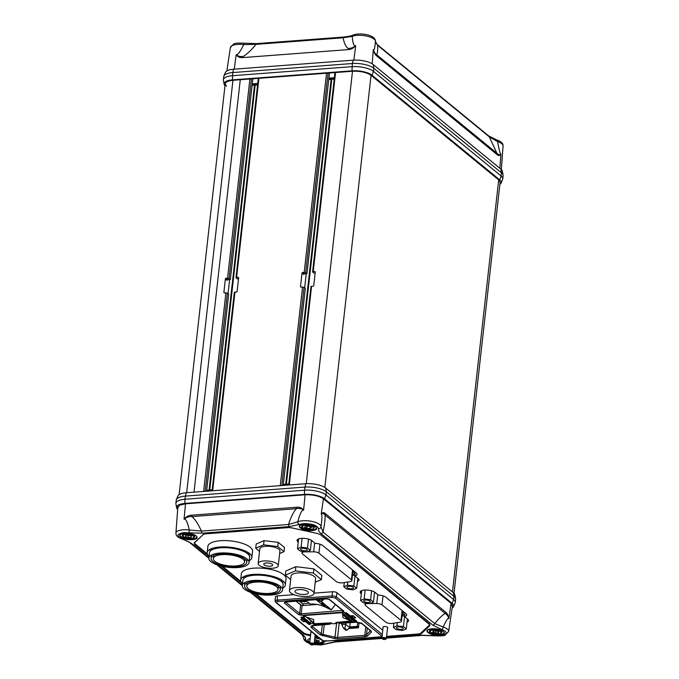 <?xml version="1.0" encoding="UTF-8"?>
<svg xmlns="http://www.w3.org/2000/svg" width="679" height="679" viewBox="0 0 679 679"><rect width="100%" height="100%" fill="white"/><g stroke="black" fill="none" stroke-linecap="round" stroke-linejoin="round"><path stroke-width="1.02" d="M343.786 37.022C349.218 36.343 352.359 35.664 353.199 34.994L353.199 34.994A2.249 1.774 67.8 0 0 352.223 36.369C352.749 43.244 353.903 46.359 355.711 45.714C353.326 47.615 350.763 48.523 348.004 48.43C345.772 46.63 344.143 43.074 343.116 37.778A2.249 1.002 -94.3 0 1 343.786 37.022L256.721 43.609A2.249 1.002 -94.3 0 0 256.051 44.356L343.116 37.778L352.223 36.369A12.833 4.49 6.4 0 1 366.668 36.089A12.833 4.49 6.4 0 1 375.436 41.36A12.833 4.49 6.4 0 1 375.428 41.453L377.634 45.34A2.249 1.85 -50.7 0 0 377.1 44.474L375.394 41.767M499.837 168.29L500.958 154.167C499.719 155.033 498.361 154.727 496.884 153.233L489.33 136.861L497.639 141.597C499.04 149.838 500.143 154.031 500.958 154.167C499.812 155.797 498.488 155.924 496.986 154.54L376.743 56.009A4.49 3.701 -50.7 0 0 376.633 54.71C377.482 53.573 377.813 50.45 377.634 45.34L489.33 136.861A2.249 1.85 -50.7 0 0 488.795 135.995L377.1 44.474M497.087 140.069C501.212 141.512 503.215 143.473 503.08 145.951A12.833 4.49 6.4 0 0 497.639 141.597A2.249 1.137 -70.9 0 0 497.087 140.069L488.795 135.995M243.871 43.193C237.939 42.938 234.552 43.21 233.703 44.008L230.376 47.538A12.833 4.49 6.4 0 1 243.727 44.568L256.051 44.356C251.298 50.093 247.122 54.082 243.523 56.332C240.57 56.849 238.117 56.323 236.148 54.753C237.743 55.143 240.264 51.748 243.727 44.568L243.871 43.193L256.721 43.609M496.986 154.54A4.49 3.701 -50.7 0 0 496.884 153.233L376.633 54.71C375.309 53.904 374.205 52.19 373.306 49.575C374.163 50.798 374.876 48.099 375.428 41.453L375.368 42.208M234.272 69.156L236.148 54.753C237.777 56.994 240.137 57.927 243.243 57.554L347.733 49.652C350.797 49.567 353.453 48.251 355.711 45.714L353.827 60.125M376.743 56.009C375.215 54.914 374.07 52.767 373.306 49.575L372.185 63.809M252.215 84.476L257.689 84.06M257.596 84.926L252.121 85.333M252.282 83.899L257.757 83.483M328.746 79.545L334.221 79.129M334.314 78.272L328.84 78.688M328.908 78.102L334.382 77.695M499.88 184.374A15.057 5.271 -173.6 0 0 501.077 183.05L502.604 179.451A16.177 5.67 -173.6 0 0 502.757 178.874A16.177 5.67 -173.6 0 0 501.119 175.98L373.475 71.388A16.177 5.67 -173.6 0 0 351.943 66.669L232.388 75.709A16.177 5.67 -173.6 0 0 223.399 79.715A16.177 5.67 -173.6 0 0 223.416 80.309L224.112 84.154A15.057 5.271 6.4 0 1 232.456 79.876L232.736 72.568A16.177 5.67 -173.6 0 0 223.9 75.997A16.177 5.67 -173.6 0 0 223.747 76.574L223.399 79.715M224.987 85.715A15.057 5.271 6.4 0 1 224.112 84.154M226.616 86.225C223.722 83.144 225.835 81.157 232.948 80.275L352.503 71.244C360.396 70.989 366.575 72.347 371.048 75.301L498.692 179.893L500.1 182.413M501.077 183.05A15.057 5.271 -173.6 0 0 499.702 179.825L372.05 75.225A15.057 5.271 -173.6 0 0 352.011 70.837L232.456 79.876M502.757 178.874L503.114 175.734A16.177 5.67 -173.6 0 0 503.088 175.14L502.392 171.295A15.057 5.271 -173.6 0 0 500.898 169.156L373.246 64.564A15.057 5.271 -173.6 0 0 353.207 60.168L233.652 69.207A15.057 5.271 -173.6 0 0 225.428 72.398L223.9 75.997M233.652 69.207L232.736 72.568L352.299 63.529L352.011 70.837M372.05 75.225L373.475 71.388L373.832 68.248A16.177 5.67 -173.6 0 0 352.299 63.529L353.207 60.168M373.246 64.564L373.832 68.248L501.475 172.839L501.119 175.98L499.702 179.825M503.088 175.14A16.177 5.67 -173.6 0 0 501.475 172.839L500.898 169.156M306.857 551.849L313.664 551.823A4.49 1.57 6.4 0 1 318.918 553.164L351.425 579.798A4.49 1.57 6.4 0 1 351.883 580.604A4.49 1.57 6.4 0 1 350.05 581.64L342.903 582.786A4.49 1.57 6.4 0 1 336.258 581.555L302.393 553.801A4.49 1.57 6.4 0 1 301.943 553.003A4.49 1.57 6.4 0 1 304.438 551.891A4.49 1.57 6.4 0 1 305.16 551.857L306.458 551.857M369.945 603.555L376.76 603.521A4.49 1.57 6.4 0 1 382.014 604.862L401.009 620.428A4.49 1.57 6.4 0 1 401.459 621.226A4.49 1.57 6.4 0 1 399.634 622.261L392.487 623.407A4.49 1.57 6.4 0 1 385.833 622.176L365.489 605.507A4.49 1.57 6.4 0 1 365.03 604.7A4.49 1.57 6.4 0 1 367.534 603.589A4.49 1.57 6.4 0 1 368.256 603.555L369.546 603.555M177.677 509.471A15.057 5.271 6.4 0 1 176.608 507.705L175.912 503.86A16.177 5.67 6.4 0 1 175.886 503.266L176.243 500.126A16.177 5.67 6.4 0 1 176.396 499.549A16.177 5.67 6.4 0 1 185.231 496.12L304.786 487.081A16.177 5.67 6.4 0 1 326.319 491.8L453.962 596.391A16.177 5.67 6.4 0 1 455.584 598.691A16.177 5.67 6.4 0 1 455.601 599.285L455.253 602.426A16.177 5.67 6.4 0 1 455.1 603.003L453.572 606.602A15.057 5.271 6.4 0 1 452.129 608.078M455.253 602.426A16.177 5.67 6.4 0 0 453.614 599.532L452.189 603.368L324.545 498.776L325.971 494.94L453.614 599.532L453.962 596.391L453.385 592.708L325.742 488.116A15.057 5.271 -173.6 0 0 305.703 483.72L304.438 490.221A16.177 5.67 6.4 0 1 325.971 494.94L326.319 491.8L325.742 488.116M453.385 592.708A15.057 5.271 6.4 0 1 454.888 594.846L455.584 598.691M176.396 499.549L177.923 495.95A15.057 5.271 6.4 0 1 186.139 492.759L305.703 483.72M452.189 603.368A15.057 5.271 6.4 0 1 453.572 606.602M176.608 507.705A15.057 5.271 6.4 0 1 184.943 503.428L304.506 494.388A15.057 5.271 6.4 0 1 324.545 498.776M452.341 606.67L451.187 603.444L323.543 498.853C319.071 495.899 312.892 494.541 304.998 494.796L185.443 503.826L179.494 505.227L177.788 508.053M304.506 494.388L304.438 490.221L184.875 499.26L186.139 492.759M175.886 503.266A16.177 5.67 6.4 0 1 184.875 499.26L184.943 503.428M304.786 527.252L306.866 528.364L310.108 528.491M310.235 528.559L311.44 527.541L309.242 526.369L305.805 526.233L304.591 527.244M305.839 526.233L304.82 527.082M310.048 528.296L311.143 527.388M310.057 528.389L310.227 526.896M307.095 526.284L306.866 528.364M432.582 632.251L435.417 633.201L438.549 632.972L438.778 631.784M438.6 631.793L435.867 630.876L432.973 631.097L432.752 632.242M438.549 632.972L438.575 631.546M435.417 633.201L438.354 632.684L438.456 631.75M432.727 631.988L435.46 632.904L435.689 630.893M188.176 537.564L191.13 537.344L191.351 536.198M191.52 536.189L188.686 535.23L185.554 535.468L185.325 536.682L188.159 537.632M185.325 536.682L188.312 537.369M185.766 535.451L185.579 536.452M188.49 535.247L188.244 537.454M191.13 537.344L191.266 536.104M314.377 641.748L318.986 642.003L319.215 640.823M319.045 640.832L316.312 639.915L314.572 640.051M318.986 642.003L319.02 640.586M315.862 642.241L318.799 641.723L318.901 640.789M314.411 641.443L315.905 641.944L316.125 639.932M192.318 539.618C202.715 539.024 194.534 532.319 184.578 533.27C174.18 533.855 182.362 540.56 192.318 539.618M311.882 530.579C322.27 529.985 314.088 523.288 304.133 524.23C293.744 524.825 301.926 531.53 311.882 530.579M314.139 643.879L319.97 644.21L324.638 641.137M319.97 638.625L314.818 637.827M439.525 635.171C449.914 634.576 441.74 627.88 431.776 628.822C421.387 629.416 429.569 636.121 439.525 635.171M188.949 532.769L189.28 529.968C187.514 522.075 185.774 518.476 184.051 519.197C186.233 516.592 188.855 515.251 191.919 515.166L296.4 507.264A4.49 2.003 85.7 0 0 296.375 508.69C299.21 508.079 301.629 508.571 303.615 510.158C301.934 509.7 299.991 513.57 297.775 521.769L288.524 524.494L201.451 531.08L189.28 529.968A12.833 4.49 -173.6 0 0 183.05 529.815A12.833 4.49 -173.6 0 0 175.92 533.049C175.785 535.527 177.788 537.488 181.913 538.931L181.913 538.931A2.249 1.137 -70.9 0 0 182.413 538.905C176.09 535.96 176.557 533.872 183.805 532.642L202.223 533.193L289.296 526.607L303.369 523.602C312.153 523.628 317.203 525.3 318.519 528.618C318.247 530.265 319.071 531.912 321.014 533.558L432.71 625.079L441.69 629.535C450.338 632.285 445.271 637.038 435.154 635.671L421.88 635.247L386.41 637.929M318.519 528.618A2.249 2.105 -172.2 0 0 320.98 526.853C322.118 518.416 322.194 514.139 321.209 514.011C322.517 512.373 323.917 512.238 325.411 513.621L445.653 612.152A4.49 3.701 129.3 0 1 445.254 613.493C446.807 614.283 448.013 615.989 448.861 618.603C448.174 617.364 446.29 620.165 443.192 626.997L434.738 623.585L323.043 532.064L320.98 526.853A12.833 4.49 -173.6 0 0 302.605 520.776A12.833 4.49 -173.6 0 0 297.775 521.769A2.249 1.774 67.8 0 0 299.38 524.417M418.366 633.982L418.468 634.755L420.955 633.999L420.607 633.397L429.603 624.926L420.657 633.286A4.566 1.596 6.4 0 1 418.366 633.982L386.589 636.359M387.522 628.033A2.47 0.866 -173.6 0 0 387.785 627.693A2.47 0.866 -173.6 0 0 384.246 626.53A2.47 0.866 -173.6 0 0 382.871 627.15A2.47 0.866 -173.6 0 0 383.058 627.532M281.344 581.385L282.532 580.587M244.372 576.301L245.357 577.354M407.035 622.057A7.868 2.758 -173.6 0 0 408.588 620.657A7.868 2.758 -173.6 0 0 407.79 619.256L404.548 616.6A7.639 2.674 -173.6 0 0 406.687 615.047A7.639 2.674 -173.6 0 0 405.915 613.672L385.876 597.257A7.639 2.674 -173.6 0 0 378.211 595.016L374.969 592.36A7.868 2.758 -173.6 0 0 366.329 590.026A7.868 2.758 -173.6 0 0 360.133 592.02A7.868 2.758 -173.6 0 0 360.931 593.421L361.33 593.752M357.46 581.428A7.868 2.758 -173.6 0 0 359.004 580.036A7.868 2.758 -173.6 0 0 358.206 578.627L354.956 575.962A7.639 2.674 -173.6 0 0 357.095 574.409A7.639 2.674 -173.6 0 0 356.322 573.042L322.797 545.568A7.639 2.674 -173.6 0 0 315.124 543.327L311.882 540.662A7.868 2.758 -173.6 0 0 303.241 538.328A7.868 2.758 -173.6 0 0 297.046 540.323A7.868 2.758 -173.6 0 0 297.835 541.723L298.234 542.054M194.788 543.607A4.566 1.596 6.4 0 1 194.398 543.149L194.372 544.261L194.814 543.718L207.384 553.996L194.788 543.607M320.216 534.475L429.773 624.722A4.566 1.596 6.4 0 1 429.68 624.824L429.374 623.891M382.031 636.707L325.657 641.146L321.973 640.255A6.179 2.164 6.4 0 1 322.304 641.095L322.372 640.526M317.339 636.469L315.031 635.96M310.617 634.992L306.585 634.11M306.568 634.127A4.566 1.596 6.4 0 1 303.954 633.066L303.538 633.719L306.373 634.873L306.568 634.127M304.005 633.168L256.034 593.862L304.005 633.168M240.867 581.436L222.551 566.422L240.867 581.436M247.852 553.945L249.049 553.147M210.889 548.87L211.873 549.914M311.899 632.005A2.47 0.866 -173.6 0 0 310.659 632.607A2.47 0.866 -173.6 0 0 310.838 632.989M407.273 619.961A7.868 2.758 -173.6 0 0 408.104 619.545M360.846 591.036A7.868 2.758 -173.6 0 0 361.169 591.333L360.931 593.421M404.548 616.6L404.786 614.503A7.639 2.674 6.4 0 1 403.81 614.716L404.047 612.619A7.639 2.674 -173.6 0 0 404.523 612.534M357.689 579.34A7.868 2.758 -173.6 0 0 358.529 578.924M297.75 539.338A7.868 2.758 -173.6 0 0 298.073 539.635L297.835 541.723M353.844 585.977L356.687 588.311L353.088 589.856L346.655 589.066L343.812 586.741L347.41 585.196L353.844 585.977L355.193 573.874A7.639 2.674 6.4 0 1 354.217 574.078L354.455 571.99A7.639 2.674 -173.6 0 0 354.93 571.896M336.343 640.789L381.954 637.343M386.521 636.995L418.281 634.593M287.752 527.651L205.822 533.838M402.163 614.979L403.81 614.716M375.623 592.894L374.477 592.903M352.579 574.341L354.217 574.078M312.544 541.205L311.381 541.214M332.583 640.62L336.436 640.781M404.047 612.619L402.392 612.882M354.455 571.99L352.817 572.253M313.545 644.549L321.116 644.982L335.214 641.978A2.249 1.002 -94.3 0 1 334.806 641.833L324.723 644.015L313.715 644.43M309.675 643.361L305.575 639.822C305.856 638.175 305.024 636.529 303.089 634.882L251.586 592.674M181.913 538.931C187.031 540.908 189.789 542.258 190.205 543.005L190.205 543.005A2.249 1.85 -50.7 0 0 191.393 543.353L182.413 538.905M310.261 638.133L309.768 642.572M435.154 635.671L435.129 635.816C440.96 636.07 444.321 635.807 445.22 635.026L448.624 631.47A12.833 4.49 -173.6 0 0 443.192 626.997A2.249 1.137 109.1 0 1 441.69 629.535M323.425 498.768L321.209 514.011C322.5 513.137 323.764 513.46 325.012 514.962L445.254 613.493C442.7 614.758 439.194 618.119 434.738 623.585A2.249 1.85 129.3 0 1 432.71 625.079M325.411 513.621A4.49 3.701 129.3 0 1 325.012 514.962C325.326 518.578 324.672 524.273 323.043 532.064A2.249 1.85 129.3 0 1 321.014 533.558M185.503 503.826L184.051 519.197C186.411 517.279 189.025 516.405 191.894 516.592L296.375 508.69C293.608 511.626 290.994 516.897 288.524 524.494A2.249 1.002 85.7 0 0 289.296 526.607M191.919 515.166A4.49 2.003 85.7 0 0 191.894 516.592C194.966 519.079 198.149 523.916 201.451 531.08A2.249 1.002 85.7 0 0 202.223 533.193M250.271 592.224L301.9 634.526A2.249 1.85 -50.7 0 0 303.089 634.882M303.606 637.216L303.572 637.547A2.249 2.105 7.8 0 0 305.575 639.822M325.801 644.006A2.249 1.774 -112.2 0 1 324.723 644.015M386.393 638.107L422.279 635.4A2.249 1.002 -94.3 0 1 421.88 635.247M303.564 637.64A12.833 4.49 -173.6 0 1 303.572 637.547L304.167 639.966L306.025 641.816L309.658 643.565M445.653 612.152C447.189 613.247 448.259 615.403 448.861 618.603L451.077 603.359M296.4 507.264C299.507 506.89 301.909 507.858 303.615 510.158L305.066 494.787M206.696 490.246L212.171 489.839M212.145 490.06L206.671 490.476M288.804 484.042L283.33 484.458M288.779 484.271L283.304 484.687M255.516 582.09A15.727 5.508 6.4 0 1 278.042 589.491A15.727 5.508 6.4 0 1 269.308 593.387A15.727 5.508 6.4 0 1 246.783 585.985A15.727 5.508 6.4 0 1 255.516 582.09M242.522 583.66A22.466 7.868 6.4 0 1 240.663 580.002A22.466 7.868 6.4 0 1 253.148 574.434A22.466 7.868 6.4 0 1 285.324 585.009A22.466 7.868 6.4 0 1 282.71 588.167M285.324 585.009L286.029 578.737A22.466 7.868 -173.6 0 0 253.853 568.162A22.466 7.868 -173.6 0 0 241.368 573.73L240.663 580.002M242.895 577.074A22.466 7.868 -173.6 0 0 244.168 578.16M271.277 594.999A20.226 7.079 6.4 0 1 242.31 585.485A20.226 7.079 6.4 0 1 253.547 580.477A20.226 7.079 6.4 0 1 282.506 589.992A20.226 7.079 6.4 0 1 271.277 594.999M282.506 589.992L283.092 584.763A20.226 7.079 -173.6 0 0 254.133 575.249A20.226 7.079 -173.6 0 0 242.904 580.256L242.31 585.485M244.041 583.032A20.226 7.079 -173.6 0 0 244.771 583.728M254.532 581.283A17.977 6.298 6.4 0 1 280.274 589.737A17.977 6.298 6.4 0 1 270.293 594.193A17.977 6.298 6.4 0 1 244.55 585.731A17.977 6.298 6.4 0 1 254.532 581.283M280.503 587.734A20.226 7.079 -173.6 0 0 281.361 587.216M282.328 582.438A22.466 7.868 -173.6 0 0 283.805 581.665M222.033 554.65A15.727 5.508 6.4 0 1 244.559 562.051A15.727 5.508 6.4 0 1 235.817 565.947A15.727 5.508 6.4 0 1 213.291 558.545A15.727 5.508 6.4 0 1 222.033 554.65M209.03 556.22A22.466 7.868 6.4 0 1 207.18 552.562A22.466 7.868 6.4 0 1 219.665 547.002A22.466 7.868 6.4 0 1 251.841 557.569A22.466 7.868 6.4 0 1 249.227 560.735M251.841 557.569L252.546 551.297A22.466 7.868 -173.6 0 0 220.361 540.722A22.466 7.868 -173.6 0 0 207.884 546.289L207.18 552.562M209.404 549.634A22.466 7.868 -173.6 0 0 210.677 550.72M237.786 567.559A20.226 7.079 6.4 0 1 208.826 558.045A20.226 7.079 6.4 0 1 220.055 553.037A20.226 7.079 6.4 0 1 249.023 562.551A20.226 7.079 6.4 0 1 237.786 567.559M249.023 562.551L249.609 557.323A20.226 7.079 -173.6 0 0 220.65 547.809A20.226 7.079 -173.6 0 0 209.412 552.816L208.826 558.045M210.558 555.592A20.226 7.079 -173.6 0 0 211.288 556.288M221.048 553.843A17.977 6.298 6.4 0 1 246.791 562.305A17.977 6.298 6.4 0 1 236.801 566.753A17.977 6.298 6.4 0 1 211.059 558.291A17.977 6.298 6.4 0 1 221.048 553.843M247.012 560.294A20.226 7.079 -173.6 0 0 247.877 559.776M248.837 554.998A22.466 7.868 -173.6 0 0 250.313 554.225M263.791 560.956A10.109 3.539 -173.6 0 0 258.173 563.46A10.109 3.539 -173.6 0 0 272.652 568.221A10.109 3.539 -173.6 0 0 278.271 565.717A10.109 3.539 -173.6 0 0 263.791 560.956M278.271 565.717L279.909 551.068A10.109 3.539 -173.6 0 0 265.43 546.315A10.109 3.539 -173.6 0 0 259.819 548.819L258.173 563.46M266.253 562.976A4.49 1.57 6.4 0 1 272.686 565.089A4.49 1.57 6.4 0 1 270.191 566.201A4.49 1.57 6.4 0 1 263.758 564.088A4.49 1.57 6.4 0 1 266.253 562.976M259.531 551.348L255.703 548.216L263.613 544.821L277.77 546.544L284.026 551.671L279.638 553.563M263.613 544.821L264.08 540.637L256.17 544.032L255.703 548.216M277.77 546.544L278.237 542.368L284.493 547.486L284.026 551.671M278.237 542.368L264.08 540.637M296.29 587.59A12.358 4.329 -173.6 0 0 289.432 590.645A12.358 4.329 -173.6 0 0 307.129 596.468A12.358 4.329 -173.6 0 0 313.995 593.404A12.358 4.329 -173.6 0 0 296.29 587.59M313.995 593.404L315.633 578.763A12.358 4.329 -173.6 0 0 297.937 572.949A12.358 4.329 -173.6 0 0 291.07 576.004L289.432 590.645M298.752 589.601A6.739 2.36 6.4 0 1 308.41 592.775A6.739 2.36 6.4 0 1 304.667 594.448A6.739 2.36 6.4 0 1 295.009 591.273A6.739 2.36 6.4 0 1 298.752 589.601M290.671 579.56L285.333 575.181L295.39 570.861L313.409 573.059L321.371 579.586L315.243 582.217M313.409 573.059L313.885 568.875L321.846 575.402L321.371 579.586M313.885 568.875L295.857 566.676L295.39 570.861M295.857 566.676L285.8 570.997L285.333 575.181M348.768 586.317A3.37 1.18 6.4 0 1 353.598 587.904A3.37 1.18 6.4 0 1 351.73 588.735A3.37 1.18 6.4 0 1 346.901 587.148A3.37 1.18 6.4 0 1 348.768 586.317M356.687 588.311L357.808 578.296M347.41 585.196L347.767 582.005M352.486 575.215L355.007 575.52M343.812 586.741L344.278 582.565M365.531 600.049A3.37 1.18 6.4 0 1 370.361 601.636A3.37 1.18 6.4 0 1 368.493 602.468A3.37 1.18 6.4 0 1 363.664 600.881A3.37 1.18 6.4 0 1 365.531 600.049M373.45 602.044L369.86 603.589L363.418 602.808L360.574 600.474L364.173 598.929L370.607 599.718L373.45 602.044L374.57 592.071M370.607 599.718L371.608 590.806M364.173 598.929L365.166 590.034M360.574 600.474L361.678 590.62M302.444 548.352A3.37 1.18 6.4 0 1 307.264 549.939A3.37 1.18 6.4 0 1 305.397 550.771A3.37 1.18 6.4 0 1 300.568 549.184A3.37 1.18 6.4 0 1 302.444 548.352M307.511 548.021L310.354 550.346L306.764 551.891L300.322 551.102L297.478 548.776L301.077 547.232L307.511 548.021L308.512 539.109M310.354 550.346L311.474 540.365M301.077 547.232L302.07 538.337M297.478 548.776L298.59 538.922M398.352 626.938A3.37 1.18 6.4 0 1 403.182 628.525A3.37 1.18 6.4 0 1 401.306 629.365A3.37 1.18 6.4 0 1 396.477 627.778A3.37 1.18 6.4 0 1 398.352 626.938M406.263 628.941L402.672 630.477L396.239 629.696L393.396 627.362L396.986 625.817L403.428 626.607L406.263 628.941L407.392 618.925M403.428 626.607L404.599 616.15L402.061 615.836M396.986 625.817L397.342 622.635M393.396 627.362L393.862 623.186M344.932 613.663L355.44 622.27L356.789 621.319L350.576 615.819M344.346 612.526L303.173 615.632L304.65 616.846L301.145 617.109M302.698 616.99L302.18 618.051L301.34 618.111L301.137 617.194M304.277 620.648L303.403 621.718L300.797 619.579L302.792 619.426M303.403 621.718L305.406 621.565M310.558 623.628L312.73 623.458L314.199 624.672L328.797 623.568L329.493 624.137L313.995 625.308C311.126 625.665 310.278 626.462 311.449 627.702L320.157 634.84L334.501 638.549L337.981 638.829L365.192 636.766L367.475 636.062L371.337 632.191L371.09 630.986L362.382 623.848L356.076 622.185M355.202 622.193L339.424 623.39L338.193 622.236L338.728 622.813L352.715 621.76M352.571 621.641L354.497 621.497M346.273 612.628L350.194 615.845L353.088 615.632L355.703 617.763L352.808 617.983M328.992 599.311A1.12 0.925 -50.7 0 0 329.001 599.311L329.001 599.311A1.12 0.925 -50.7 0 0 329.595 599.489L326.599 598.836A1.12 0.501 85.7 0 0 326.803 598.903L326.803 598.903A1.12 0.501 85.7 0 0 326.981 598.819M285.672 601.925A1.12 0.501 -94.3 0 1 285.477 602.027L326.803 598.903L329.001 599.311L343.277 611.015A1.12 0.925 -50.7 0 0 343.871 611.193L329.595 599.489M342.988 610.234L342.471 610.718A1.12 0.501 85.7 0 0 342.853 612.152L343.871 611.193M342.505 610.379L301.153 613.841A1.12 0.501 85.7 0 0 301.527 615.276L342.853 612.152M302.155 605.481L301.153 613.841L299.66 613.51A1.12 0.925 129.3 0 1 298.539 614.614L301.527 615.276M285.324 602.044A1.12 0.925 129.3 0 1 284.255 602.918L298.539 614.614M285.265 601.611L284.959 602.129L285.477 602.027A1.12 0.501 -94.3 0 1 285.282 601.959L284.255 602.918M304.65 616.846L305.219 615.386M346.222 613.145L356.254 621.361L356.297 620.844M329.57 622.982L330.614 623.84L330.775 622.889M330.614 623.84L329.493 624.137L330.614 623.84M329.468 622.898L328.797 623.568M312.841 622.49L312.73 623.458M382.752 630.248L336.971 592.733A3.37 1.18 -173.6 0 0 332.481 591.749L314.021 593.14M293.999 594.66L277.321 595.916A3.37 1.18 -173.6 0 0 275.445 596.765L275.054 600.974A3.293 1.154 6.4 0 1 276.879 600.151L332.048 595.975L332.421 597.41L335.307 598.046L381.598 635.977L380.613 636.902L325.453 641.069L322.567 640.433L276.277 602.502L277.261 601.577L332.421 597.41M352.766 617.61L352.987 615.632M348.709 628.525L358.504 627.786L359.072 622.592M357.697 622.363L357.264 626.361L349.744 626.929M314.309 623.695L314.199 624.672M300.992 617.72L309.225 624.57L310.057 624.51L310.6 623.22L302.97 616.973M350.262 626.895L350.084 628.414L349.227 628.024M357.264 626.361L358.58 627.116M355.44 622.27L344.584 613.273M355.176 621.047L344.677 612.441M310.931 620.929L310.6 623.22M340.807 612.696L342.241 613.01L351.841 620.869L335.833 622.507L336.962 623.432L332.413 623.78L331.276 622.847L314.326 623.704L304.735 615.845M349.439 620.258L342.589 614.189L342.98 617.661L349.439 620.258L342.547 614.614M313.537 619.477L307.035 617.296L313.927 622.949L313.537 619.477L307.035 617.296M337.081 622.414L336.962 623.432M313.927 622.949L313.494 619.893M345.883 622.991L345.73 624.349L349.668 627.583L350.22 622.66M349.668 627.583L347.079 630.137L344.813 628.279L345.73 624.349L341.724 624.655L341.877 623.288M344.813 628.279L343.608 628.372L345.874 630.231L347.079 630.137M343.608 628.372L341.724 624.655M306.339 600.873L310.32 604.132M306.195 600.465L306.356 600.94M305.957 600.236C308.402 602.044 300.967 602.383 298.964 600.55M317.068 604.463L303.089 605.515L300.992 605.057L296.299 601.212M296.086 601.229L300.636 604.955A0.671 0.552 -50.7 0 0 300.992 605.057M322.839 599.209L321.125 601.153L321.574 601.577M321.243 601.45L331.157 609.572M325.097 605.94L321.651 603.113L325.097 605.94M304.956 600.278C304.879 601.653 303.216 601.73 299.965 600.508M301.128 600.847L305.244 600.677M383.346 638.362A1.57 0.552 6.4 0 1 385.129 638.633A1.57 0.552 6.4 0 1 385.468 639.295A1.57 0.552 6.4 0 1 384.73 639.491A1.57 0.552 6.4 0 1 382.566 638.964A1.57 0.552 6.4 0 1 383.346 638.362M382.566 638.964L382.005 638.362A2.249 0.789 6.4 0 1 381.878 638.048A2.249 0.789 6.4 0 1 383.126 637.488A2.249 0.789 6.4 0 1 386.343 638.549A2.249 0.789 6.4 0 1 386.147 638.82L385.468 639.295M311.135 643.819A1.57 0.552 6.4 0 1 312.909 644.091A1.57 0.552 6.4 0 1 313.248 644.753A1.57 0.552 6.4 0 1 312.51 644.948A1.57 0.552 6.4 0 1 310.354 644.422A1.57 0.552 6.4 0 1 311.135 643.819M310.354 644.422L309.794 643.819A2.249 0.789 6.4 0 1 309.658 643.505A2.249 0.789 6.4 0 1 310.906 642.945A2.249 0.789 6.4 0 1 314.131 644.006A2.249 0.789 6.4 0 1 313.936 644.278L313.248 644.753M194.007 492.165L240.273 79.723L194.007 492.165M315.149 273.085L313.987 273.17L312.595 271.923L314.725 271.532A0.671 0.552 129.3 0 1 315.26 272.109L313.757 285.494A0.671 0.552 129.3 0 1 313.078 286.173L310.957 286.563L288.694 485.01M331.946 77.873L331.878 78.458M331.785 79.316L286.368 484.229M331.293 77.924L331.233 78.509M331.131 79.367L285.715 484.28M306.246 273.756L304.667 287.803M303.793 274.562L302.019 273.111L300.517 286.496L301.213 287.064M283.219 485.417L305.329 288.346L304.048 287.293L301.043 287.081A0.671 0.552 129.3 0 1 300.517 286.496M302.019 273.111A0.671 0.552 129.3 0 1 302.69 272.44L305.686 272.652L306.967 273.705L304.124 273.917M238.516 278.874L237.361 278.967L235.969 277.711L238.091 277.321A0.671 0.552 129.3 0 1 238.626 277.906L237.124 291.291A0.671 0.552 129.3 0 1 236.453 291.962L234.323 292.352L212.069 490.798M306.967 273.705L329.485 72.984M255.312 83.67L255.253 84.247M255.151 85.104L209.735 490.017M254.667 83.712L254.6 84.298M254.506 85.155L209.09 490.068M229.612 279.553L228.042 293.6M227.159 280.359L225.386 278.908L223.883 292.293L224.579 292.861M206.594 491.214L228.696 294.134L227.414 293.09L224.418 292.87A0.671 0.552 129.3 0 1 223.883 292.293M225.386 278.908A0.671 0.552 129.3 0 1 226.056 278.229L229.061 278.449L230.342 279.493L227.49 279.706M230.342 279.493L252.851 78.772M287.565 527.49L291.325 527.778L287.565 527.49M310.218 604.047L310.295 604.081C315.574 603.852 320.437 604.785 324.893 606.882L324.868 606.856A40.443 33.322 -50.7 0 0 310.218 604.047M313.664 551.823L314.657 542.945M318.918 553.164L319.928 544.176M351.425 579.798L352.528 569.936M402.112 610.565L401.009 620.428M383.024 595.865L382.014 604.862M377.753 594.643L376.76 603.521M177.703 507.281L177.796 507.884M302.325 525.444A6.179 2.164 6.4 0 1 305.372 524.561A6.179 2.164 6.4 0 1 314.216 527.464L313.63 528.483C310.583 531.284 299.049 527.244 301.934 526.089A6.179 2.164 6.4 0 1 302.325 525.444M302.885 526.217C303.369 523.865 317.246 527.091 313.129 528.593C312.646 530.944 298.768 527.719 302.885 526.217M429.748 629.161L429.578 630.681A6.179 2.164 6.4 0 1 433.015 629.153A6.179 2.164 6.4 0 1 441.859 632.056L442.029 630.545M438.065 633.974C435.876 634.262 433.44 633.728 430.741 632.37C429.943 630.867 430.775 630.087 433.236 630.019C435.426 629.73 437.87 630.265 440.569 631.623C441.358 633.125 440.527 633.914 438.065 633.974M182.549 533.609L182.379 535.128A6.179 2.164 6.4 0 1 185.808 533.592A6.179 2.164 6.4 0 1 194.661 536.503L194.831 534.984M190.858 538.422C188.677 538.71 186.233 538.175 183.534 536.817C182.744 535.307 183.576 534.526 186.038 534.466C188.219 534.178 190.663 534.712 193.362 536.071C194.16 537.573 193.32 538.354 190.858 538.422M310.193 638.201L310.023 639.72A6.179 2.164 6.4 0 1 310.116 639.423M314.683 639.024L318.51 643.013L314.275 642.682M314.784 638.15A6.179 2.164 6.4 0 1 321.337 639.737M196.834 536.936A8.386 2.937 6.4 0 1 192.174 539.05A8.386 2.937 6.4 0 1 181.004 536.605A8.386 2.937 6.4 0 1 180.164 535.069C179.4 534.619 180.894 534.034 184.654 533.295C188.957 532.905 195.798 534.246 196.834 536.936M316.389 527.897A8.386 2.937 6.4 0 1 311.729 530.01A8.386 2.937 6.4 0 1 300.559 527.566A8.386 2.937 6.4 0 1 299.719 526.03C298.955 525.588 300.449 524.994 304.217 524.264C308.512 523.865 315.362 525.207 316.389 527.897M324.384 641.112L324.477 641.528A8.386 2.937 6.4 0 1 319.817 643.641A8.386 2.937 6.4 0 1 314.207 643.31M444.041 632.489A8.386 2.937 6.4 0 1 439.372 634.602A8.386 2.937 6.4 0 1 428.211 632.157A8.386 2.937 6.4 0 1 427.363 630.621C426.599 630.18 428.101 629.586 431.861 628.856C436.156 628.457 443.005 629.798 444.041 632.489M309.836 641.944A8.386 2.937 6.4 0 1 308.648 641.197A8.386 2.937 6.4 0 1 307.808 639.66L310.261 638.184M306.56 634.339L310.592 635.221M315.005 636.189L317.73 636.783M336.385 640.382A4.498 1.579 6.4 0 1 335.375 640.407M194.483 542.818L203.496 534.348L194.126 542.903M194.372 544.261L209.022 556.271M220.972 566.057L242.513 583.711M254.455 593.497L303.538 633.719M306.373 634.873L310.524 635.79M314.937 636.749L318.697 637.573M420.955 633.999L429.968 625.529M429.731 624.179L320.564 534.721L317.73 533.567L291.325 527.778M317.73 533.567L320.564 534.721M291.274 527.795L317.645 533.541M205.635 533.686L203.14 534.441M381.938 638.268L334.806 641.833M242.352 585.111L218.095 565.234M208.869 557.671L191.393 543.353M358.563 627.286L350.143 627.922M245.577 576.547L244.983 576.055M212.094 549.107L211.492 548.615M326.599 598.836L285.282 601.959M275.385 601.552L276.277 602.502M322.567 640.433L321.676 639.482M380.613 636.902L381.225 636.274L380.613 636.902M326.056 640.441L325.453 641.069L326.056 640.441M382.133 635.79L381.598 635.977M382.277 634.509L336.428 596.943L335.307 598.046M277.261 601.577L277.321 595.916M300.678 604.989L299.66 613.51L285.63 602.018M361.5 622.889L362.382 623.848M370.547 630.621L370.496 630.808A1.12 0.925 -50.7 0 0 371.09 630.986M339.33 623.483L355.117 622.287C358.122 622.236 360.345 622.694 361.788 623.67L370.496 630.808A3.361 1.18 6.4 0 1 370.386 630.927L371.337 632.191M370.411 630.74L366.524 634.797A1.12 1.01 45 0 0 367.475 636.062M367.22 628.126L366.524 634.797A3.361 1.18 6.4 0 1 364.818 635.332L365.192 636.766M365.726 626.904L364.818 635.332L337.607 637.386A1.12 0.501 85.7 0 0 337.981 638.829M339.127 623.33L337.607 637.386A3.361 1.18 6.4 0 1 334.993 637.182L334.501 638.549M336.563 623.466L334.993 637.182L323.145 634.5L322.644 635.875M324.273 624.621L323.145 634.5A3.361 1.18 6.4 0 1 321.277 633.728L320.157 634.84M322.347 624.765L321.277 633.728L312.569 626.59A1.12 0.925 129.3 0 1 311.449 627.702M312.679 625.648L312.569 626.59A4.49 1.57 6.4 0 1 312.111 625.902M314.606 624.672L313.995 625.308L314.606 624.672M336.971 592.733L336.428 596.943A3.293 1.154 6.4 0 0 332.048 595.975L332.481 591.749M351.068 615.785L352.808 617.211M345.772 613.595L356.186 622.134M314.691 623.891L314.606 624.638M310.057 624.51L302.18 618.051M310.507 624.06L302.622 617.601M351.994 619.452L351.841 620.869M303.267 603.699L308.504 603.3M331.36 609.504L325.283 606.636M321.218 601.195L317.814 599.591M331.233 609.666A22.466 18.511 -50.7 0 0 335.256 604.437M323.688 599.141A22.466 18.511 129.3 0 1 321.481 601.679M330.945 609.734L324.868 606.856L316.142 599.71M316.796 599.667L321.192 601.747M303.275 604.454L299.066 601.008M186.683 492.716L232.948 80.275M452.477 591.961L498.692 179.893M371.048 75.301L324.817 487.454M352.503 71.244L306.246 483.686M335.553 72.526L313.223 271.642M311.576 286.283L289.296 484.959M304.192 272.33L326.531 73.205M258.928 78.314L236.589 277.439M234.951 292.08L212.663 490.756M280.266 485.646L302.554 286.971M302.69 272.44L304.464 273.892M281.81 485.527L304.048 287.293M305.686 272.652L328.076 73.086M203.632 491.435L225.92 292.759M227.567 278.118L249.897 78.993M226.056 278.229L227.83 279.68M205.185 491.316L227.414 293.09M229.061 278.449L251.442 78.883M353.199 34.994C359.946 32.397 375.801 34.807 375.436 41.36L375.368 42.2M503.08 145.951L501.323 169.529M230.376 47.538L226.871 70.922M301.943 553.003L302.13 551.323M351.883 580.604L353.029 570.343M401.459 621.226L402.613 610.973M365.03 604.7L365.226 603.028M314.385 525.953L314.216 527.464M302.104 524.57L301.934 526.089M429.578 630.681C428.924 632.319 431.793 633.431 438.184 634.016C440.849 633.558 442.071 632.904 441.859 632.056M182.379 535.128C181.717 536.766 184.586 537.878 190.986 538.464C193.642 538.006 194.873 537.352 194.661 536.503M314.267 642.733L318.629 643.055C321.286 642.597 322.517 641.944 322.304 641.095M314.818 637.861L320.038 638.676M175.92 533.049L177.89 506.67M203.496 534.348L205.712 533.711M242.301 585.688L216.788 564.784M208.809 558.248L190.205 543.005M301.9 634.526L303.606 637.233M382.082 638.438L335.214 641.978M422.279 635.4L435.129 635.816M448.624 631.47L452.545 605.303M278.382 586.461L278.042 589.491M247.122 582.955L246.783 585.985M281.386 579.824L281.225 581.283M280.639 586.52L280.274 589.737M245.662 575.809L245.492 577.277M244.907 582.506L244.55 585.731M244.898 559.021L244.559 562.051M213.63 555.515L213.291 558.545M247.903 552.383L247.733 553.852M247.148 559.08L246.791 562.305M212.171 548.369L212.009 549.837M211.424 555.066L211.059 558.291M321.973 640.255L275.682 602.324L275.054 600.974M343.277 611.015L343.099 610.438M339.305 623.475L338.363 622.711M312.111 625.783L329.994 624.188M308.987 624.502L301.103 618.043M331.394 609.615L335.316 604.488M386.343 638.549L387.607 627.311M381.878 638.048L383.134 626.81M314.131 644.006L315.175 634.687M309.658 643.505L310.923 632.268M179.12 494.626L225.216 83.704M454.013 593.285L500.109 182.362M312.595 271.923L334.959 72.568M235.969 277.711L258.326 78.357"/></g></svg>
